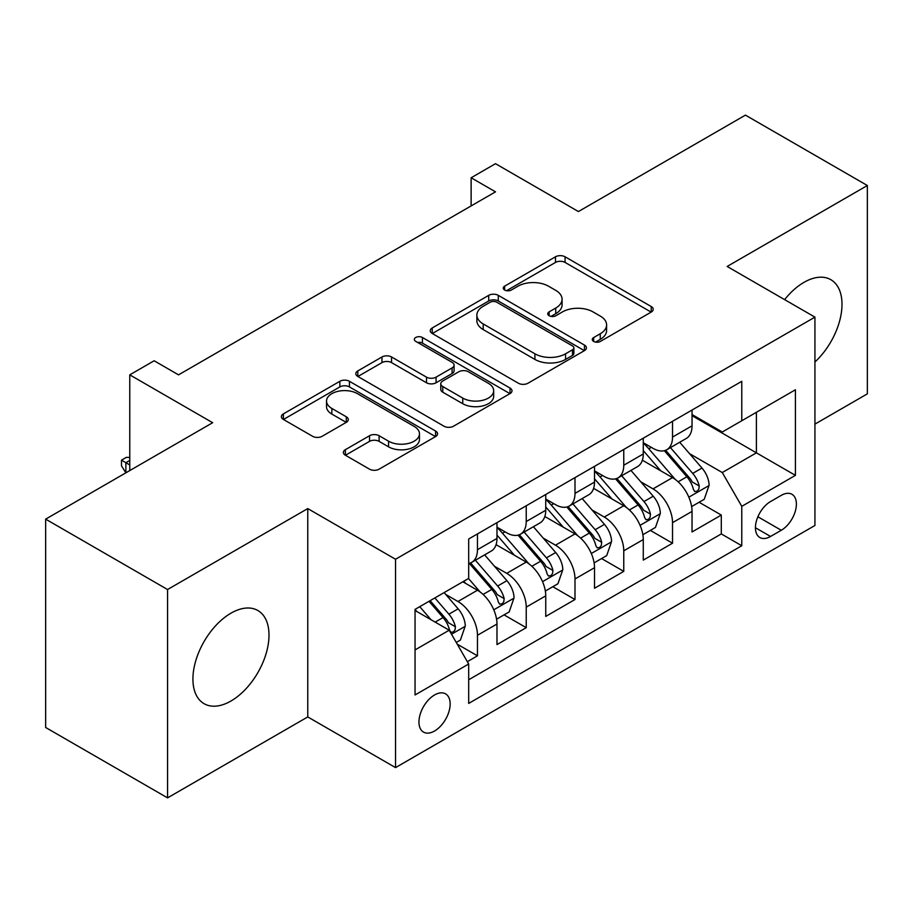<?xml version="1.0" encoding="UTF-8"?>
<svg xmlns="http://www.w3.org/2000/svg" width="913" height="913" viewBox="0 0 913 913"><rect width="100%" height="100%" fill="white"/><g stroke="black" fill="none" stroke-linecap="round" stroke-linejoin="round"><path stroke-width="1.37" d="M593.667 341.428A4.736 2.739 0 0 0 600.366 341.428L651.231 312.063A6.768 3.903 0 0 0 653.206 309.302A6.768 3.903 0 0 0 651.231 306.54L565.067 256.793A6.768 3.903 0 0 0 555.492 256.793L504.638 286.157A4.736 2.739 0 0 0 503.246 288.097A4.736 2.739 0 0 0 504.638 290.026A4.736 2.739 0 0 0 511.337 290.026L517.922 286.226A21.661 12.508 0 0 1 548.553 286.226L555.732 290.368A21.661 12.508 0 0 1 562.077 299.213A21.661 12.508 0 0 1 555.732 308.058L549.147 311.858A4.736 2.739 0 0 0 547.766 313.798A4.736 2.739 0 0 0 549.147 315.727A4.736 2.739 0 0 0 555.857 315.727L562.431 311.926A21.661 12.508 0 0 1 593.073 311.926L600.252 316.069A21.661 12.508 0 0 1 606.597 324.914A21.661 12.508 0 0 1 600.252 333.759L593.667 337.559A4.736 2.739 0 0 0 592.286 339.499A4.736 2.739 0 0 0 593.667 341.428L593.667 337.559M230.955 701.024A53.787 31.053 120 0 0 266.105 653.617A53.787 31.053 120 0 0 257.854 610.512A53.787 31.053 120 0 0 230.955 613.182A53.787 31.053 120 0 0 195.816 660.578A53.787 31.053 120 0 0 204.067 703.683A53.787 31.053 120 0 0 230.955 701.024M814.932 362.005A53.787 31.053 120 0 0 830.853 279.698A53.787 31.053 120 0 0 803.954 282.368A53.787 31.053 120 0 0 784.609 299.635M434.554 731.005A22.072 12.736 120 0 0 448.968 711.558A22.072 12.736 120 0 0 445.59 693.88A22.072 12.736 120 0 0 434.554 694.964A22.072 12.736 120 0 0 420.14 714.423A22.072 12.736 120 0 0 423.518 732.1A22.072 12.736 120 0 0 434.554 731.005M345.365 449.687A6.768 3.903 0 0 0 343.379 452.449A6.768 3.903 0 0 0 345.365 455.222L369.537 469.168A6.768 3.903 0 0 0 379.1 469.168L435.592 436.562A6.768 3.903 0 0 0 437.567 433.801A6.768 3.903 0 0 0 435.592 431.039L349.428 381.292A6.768 3.903 0 0 0 339.853 381.292L283.372 413.897A6.768 3.903 0 0 0 281.387 416.67A6.768 3.903 0 0 0 283.372 419.432L312.577 436.288A6.768 3.903 0 0 0 322.141 436.288L346.312 422.331A6.768 3.903 0 0 0 348.298 419.569A6.768 3.903 0 0 0 346.312 416.807L331.841 408.442A18.112 10.454 0 0 1 326.534 401.047A18.112 10.454 0 0 1 337.707 391.392A18.112 10.454 0 0 1 357.451 393.663L414.171 426.405A18.112 10.454 0 0 1 419.466 433.801A18.112 10.454 0 0 1 408.294 443.456A18.112 10.454 0 0 1 388.561 441.196L379.1 435.729A6.768 3.903 0 0 0 369.537 435.729L345.365 449.687L345.365 455.222M814.932 424.123L867.35 393.857L867.35 185.51L745.442 115.129L578.408 211.554L495.508 163.689L471.131 177.773L495.508 191.844L178.537 374.855L154.149 360.772L129.772 374.855L129.772 470.572M167.558 589.524L167.558 797.871L307.761 716.933L307.761 508.587L167.558 589.524L45.65 519.143L212.672 422.708L129.772 374.855M307.761 508.587L395.546 559.258L814.932 317.131L814.932 525.477L395.546 767.605L395.546 559.258M867.35 185.51L727.147 266.459L814.932 317.131M518.401 383.232A6.768 3.903 0 0 0 527.976 383.232L584.457 350.615A6.768 3.903 0 0 0 586.431 347.853A6.768 3.903 0 0 0 584.457 345.091L498.293 295.344A6.768 3.903 0 0 0 488.717 295.344L432.237 327.961A6.768 3.903 0 0 0 430.251 330.723A6.768 3.903 0 0 0 432.237 333.485L518.401 383.232M417.618 342.455A4.736 2.739 0 0 1 422.422 343.117L422.422 337.49L510.025 388.059A6.768 3.903 0 0 1 511.999 390.821A6.768 3.903 0 0 1 510.025 393.594L453.544 426.2A6.768 3.903 0 0 1 443.969 426.2L357.805 376.453L357.805 370.929A6.768 3.903 0 0 0 355.819 373.691A6.768 3.903 0 0 0 357.805 376.453M357.805 370.929L381.976 356.972A6.768 3.903 0 0 1 391.551 356.972L426.497 377.149A6.768 3.903 0 0 0 436.072 377.149L452.106 367.893A6.768 3.903 0 0 0 454.081 365.12A6.768 3.903 0 0 0 452.106 362.358L415.723 341.359A4.736 2.739 0 0 1 414.331 339.419A4.736 2.739 0 0 1 417.264 336.897A4.736 2.739 0 0 1 422.422 337.49M167.558 797.871L45.65 727.49L45.65 519.143M467.353 661.674L477.465 655.831L457.23 644.156M445.715 594.431L457.961 601.496A27.584 15.932 60 0 1 477.465 635.277L496.98 624.024L496.98 644.578L526.23 627.676L504.044 614.871M494.481 566.277L506.726 573.341A27.584 15.932 60 0 1 526.23 607.122L545.746 595.869L545.746 616.423L574.996 599.521L552.81 586.717M543.246 538.122L555.492 545.187A27.584 15.932 60 0 1 574.996 578.968L594.511 567.715L594.511 588.269L623.762 571.367L601.576 558.562M592.012 509.968L604.258 517.032A27.584 15.932 60 0 1 623.762 550.813L643.277 539.56L643.277 560.114L672.527 543.212L672.527 522.658A27.584 15.932 -120 0 0 653.023 488.877L640.778 481.813M650.341 530.407L672.527 543.212M496.98 624.024A27.584 15.932 -120 0 0 477.465 590.232L462.834 581.786M545.746 595.869A27.584 15.932 -120 0 0 526.23 562.077L496.079 544.673M594.511 567.715A27.584 15.932 -120 0 0 574.996 533.922L544.844 516.518M643.277 539.56A27.584 15.932 -120 0 0 623.762 505.768L593.61 488.364M781.277 495.36L770.549 501.545A21.376 12.348 120 0 0 756.58 520.387A21.376 12.348 120 0 0 759.856 537.517A21.376 12.348 120 0 0 770.549 536.456L781.277 530.27A21.376 12.348 120 0 0 795.246 511.428A21.376 12.348 120 0 0 791.97 494.298A21.376 12.348 120 0 0 781.277 495.36M415.05 649.919L449.185 630.21L468.689 664.002L468.689 703.421L741.778 545.746L741.778 506.338L722.274 472.546L689.543 453.658M468.689 664.002L415.05 694.964L415.05 609.382L468.689 578.408L468.689 538.99L741.778 381.326L741.778 420.745L795.417 389.771L795.417 475.365L741.778 506.338M496.98 527.166L506.726 532.804A27.584 15.932 60 0 0 520.524 534.162L540.028 522.898A27.584 15.932 -120 0 0 545.746 510.276L545.746 494.504M545.746 499.012L555.492 504.649A27.584 15.932 60 0 0 569.29 506.007L588.794 494.743A27.584 15.932 -120 0 0 594.511 482.121L594.511 466.349M594.511 470.857L604.258 476.495A27.584 15.932 60 0 0 618.055 477.853L637.559 466.589A27.584 15.932 -120 0 0 643.277 453.966L643.277 438.194M468.689 679.763L721.293 533.922L721.293 515.058L692.043 531.959L692.043 511.406A27.584 15.932 -120 0 0 672.527 477.613L642.375 460.209M643.277 442.702L653.023 448.34A27.584 15.932 -120 0 0 666.821 449.698A27.584 15.932 -120 0 0 672.527 437.076L672.527 421.304M666.821 449.698L686.325 438.434A27.584 15.932 -120 0 0 692.043 425.812L692.043 410.04M477.465 533.922L477.465 549.694A27.584 15.932 60 0 1 471.759 562.317A27.584 15.932 60 0 1 468.689 563.435M471.759 562.317L491.262 551.053A27.584 15.932 -120 0 0 496.98 538.43L496.98 522.658M526.23 505.768L526.23 521.54A27.584 15.932 60 0 1 520.524 534.162M574.996 477.613L574.996 493.385A27.584 15.932 60 0 1 569.29 506.007M623.762 449.458L623.762 465.231A27.584 15.932 60 0 1 618.055 477.853M623.762 550.813L623.762 571.367M574.996 578.968L574.996 599.521M526.23 607.122L526.23 627.676M477.465 635.277L477.465 655.831M449.185 630.21L415.05 610.5M722.274 472.546L756.409 452.837L756.409 412.299L795.417 389.771M692.043 415.677L795.417 475.365M692.043 414.548L722.274 432.009L741.778 420.745M307.761 716.933L395.546 767.605M471.131 177.773L471.131 205.927M699.107 502.253L721.293 515.058M721.293 533.922L741.778 545.746M595.561 342.101L600.252 339.385A21.661 12.508 0 0 0 606.597 330.552L606.597 324.914M562.077 299.213L562.077 304.851A21.661 12.508 0 0 1 555.732 313.684L551.041 316.4M651.14 312.12L565.067 262.43A6.768 3.903 0 0 0 555.492 262.43L506.532 290.699M584.366 350.672L498.293 300.982A6.768 3.903 0 0 0 488.717 300.982L432.328 333.53M572.485 349.793A4.736 2.739 0 0 0 573.878 347.853A4.736 2.739 0 0 0 572.485 345.924L496.855 302.26A4.736 2.739 0 0 0 490.155 302.26L483.217 306.266A21.661 12.508 0 0 0 476.871 315.111A21.661 12.508 0 0 0 483.217 323.944L534.915 353.799A21.661 12.508 0 0 0 565.546 353.799L572.485 349.793L572.485 355.419A4.736 2.739 0 0 0 573.878 353.479L573.878 347.853M476.871 315.111L476.871 320.737A21.661 12.508 0 0 0 483.217 329.582L483.217 323.944M572.485 355.419L565.546 359.425A21.661 12.508 0 0 1 534.915 359.425L483.217 329.582M357.896 376.51L381.976 362.609L381.976 356.972M454.081 365.12L454.081 370.758A6.768 3.903 0 0 1 452.106 373.52L436.072 382.775A6.768 3.903 0 0 1 426.497 382.775L391.551 362.609A6.768 3.903 0 0 0 381.976 362.609M422.422 343.117L509.933 393.64M462.754 398.079A18.112 10.454 0 0 0 482.486 400.351A18.112 10.454 0 0 0 493.671 390.684A18.112 10.454 0 0 0 488.364 383.3L468.38 371.762A6.768 3.903 0 0 0 458.805 371.762L442.771 381.018A6.768 3.903 0 0 0 440.785 383.78A6.768 3.903 0 0 0 442.771 386.541L462.754 398.079L462.754 403.717A18.112 10.454 0 0 0 482.486 405.977A18.112 10.454 0 0 0 493.671 396.322L493.671 390.684M440.785 383.78L440.785 389.406A6.768 3.903 0 0 0 442.771 392.179L442.771 386.541M462.754 403.717L442.771 392.179M419.466 433.801L419.466 439.427A18.112 10.454 0 0 1 408.294 449.093A18.112 10.454 0 0 1 388.561 446.822L379.1 441.367A6.768 3.903 0 0 0 369.537 441.367L345.445 455.267M326.534 401.047L326.534 406.684A18.112 10.454 0 0 0 331.841 414.08L331.841 408.442M346.232 422.388L331.841 414.08M435.501 436.619L349.428 386.918A6.768 3.903 0 0 0 339.853 386.918L283.464 419.478M691.632 506.567L704.231 499.297L709.104 485.214A18.271 10.557 -120 0 0 701.983 468.061L679.706 442.257M675.243 479.405L648.812 448.808A52.76 30.46 -120 0 0 643.277 443.01M660.75 470.811L645.97 453.704A43.79 25.279 -120 0 0 643.277 450.76M664.333 450.691L686.873 476.78A18.271 10.557 60 0 1 693.389 489.379L694.713 491.536L697.19 491.194L698.833 489.185L699.232 486.001A18.271 10.557 -120 0 0 692.716 473.402L670.439 447.61M665.657 450.269L689.874 478.298A9.313 5.375 60 0 1 692.225 481.95L699.232 486.001M642.866 534.721L655.466 527.452L660.339 513.368A18.271 10.557 -120 0 0 653.217 496.216L630.94 470.412M626.478 507.56L600.046 476.963A52.76 30.46 -120 0 0 594.511 471.165M611.984 498.966L597.205 481.859A43.79 25.279 -120 0 0 594.511 478.914M615.567 478.846L638.107 504.935A18.271 10.557 60 0 1 644.624 517.534L645.948 519.691L648.424 519.349L650.067 517.34L650.467 514.156A18.271 10.557 -120 0 0 643.95 501.557L621.673 475.764M616.891 478.423L641.109 506.453A9.313 5.375 60 0 1 643.46 510.105L650.467 514.156M594.101 562.876L606.7 555.606L611.573 541.523A18.271 10.557 -120 0 0 604.452 524.37L582.174 498.566M577.712 535.703L551.281 505.117A52.76 30.46 -120 0 0 545.746 499.32M563.218 527.121L548.439 510.013A43.79 25.279 -120 0 0 545.746 507.069M566.802 507L589.341 533.089A18.271 10.557 60 0 1 595.858 545.689L597.182 547.846L599.658 547.503L601.302 545.495L601.701 542.311A18.271 10.557 -120 0 0 595.185 529.711L572.908 503.919M568.126 506.578L592.343 534.607A9.313 5.375 60 0 1 594.694 538.259L601.701 542.311M545.335 591.031L557.934 583.761L562.807 569.678A18.271 10.557 -120 0 0 555.686 552.525L533.409 526.721M528.947 563.857L502.515 533.272A52.76 30.46 -120 0 0 496.98 527.474M514.453 555.275L499.673 538.168A43.79 25.279 -120 0 0 496.98 535.223M518.036 535.155L540.576 561.244A18.271 10.557 60 0 1 547.092 573.843L548.416 576L550.893 575.658L552.536 573.649L552.936 570.465A18.271 10.557 -120 0 0 546.419 557.866L524.142 532.074M519.36 534.733L543.577 562.762A9.313 5.375 60 0 1 545.928 566.414L552.936 570.465M496.569 619.185L509.169 611.915L514.042 597.832A18.271 10.557 -120 0 0 506.92 580.679L484.643 554.876M480.181 592.012L468.517 578.511M465.687 583.43L463.793 581.239M469.271 563.31L491.81 589.399A18.271 10.557 60 0 1 498.327 601.998L499.651 604.155L502.127 603.813L503.771 601.804L504.17 598.62A18.271 10.557 -120 0 0 497.653 586.02L475.376 560.228M470.594 562.887L494.812 590.916A9.313 5.375 60 0 1 497.163 594.568L504.17 598.62M456.26 642.467L460.403 640.07L465.276 625.987A18.271 10.557 -120 0 0 458.155 608.834L444.129 592.594M431.039 619.733L419.752 606.666M416.921 611.584L415.05 609.416M429.019 601.313L443.045 617.553A18.271 10.557 60 0 1 449.561 630.153L450.885 632.31L453.362 631.967L455.005 629.959L455.404 626.775A18.271 10.557 -120 0 0 448.888 614.175L434.862 597.935M430.149 600.663L446.046 619.071A9.313 5.375 60 0 1 448.397 622.723L455.404 626.775M129.772 460.437L125.868 462.697L129.772 464.945M121.486 460.163L125.868 462.697L125.868 472.831L121.486 465.79L121.486 460.163L126.359 457.345L129.772 457.459M457.961 601.496L477.465 590.232M506.726 573.341L526.23 562.077M555.492 545.187L574.996 533.922M604.258 517.032L623.762 505.768M653.023 488.877L672.527 477.613M672.527 437.076L692.043 425.812M477.465 549.694L496.98 538.43M526.23 521.54L545.746 510.276M574.996 493.385L594.511 482.121M623.762 465.231L643.277 453.966M672.527 522.658L692.043 511.406M757.893 516.769L781.277 530.27M755.428 527.737L770.549 536.456M600.252 339.385L600.252 333.759M549.147 315.727L549.147 311.858M555.732 313.684L555.732 308.058M504.638 290.026L504.638 286.157M555.492 262.43L555.492 256.793M565.067 262.43L565.067 256.793M651.231 312.063L651.231 306.54M432.237 333.485L432.237 327.961M488.717 300.982L488.717 295.344M498.293 300.982L498.293 295.344M584.457 350.615L584.457 345.091M534.915 359.425L534.915 353.799M565.546 359.425L565.546 353.799M391.551 362.609L391.551 356.972M426.497 382.775L426.497 377.149M436.072 382.775L436.072 377.149M452.106 373.52L452.106 367.893M510.025 393.594L510.025 388.059M369.537 441.367L369.537 435.729M379.1 441.367L379.1 435.729M388.561 446.822L388.561 441.196M346.312 422.331L346.312 416.807M283.372 419.432L283.372 413.897M339.853 386.918L339.853 381.292M349.428 386.918L349.428 381.292M435.592 436.562L435.592 431.039M688.836 497.197L708.979 485.568M648.812 448.808L651.334 447.359M692.716 473.402L701.983 468.061M678.154 481.813L686.873 476.78M640.07 525.352L660.213 513.722M600.046 476.963L602.569 475.513M643.95 501.557L653.217 496.216M629.388 509.968L638.107 504.935M591.304 553.506L611.448 541.877M551.281 505.117L553.803 503.668M595.185 529.711L604.452 524.37M580.622 538.122L589.341 533.089M542.539 581.661L562.682 570.032M502.515 533.272L505.037 531.822M546.419 557.866L555.686 552.525M531.857 566.277L540.576 561.244M493.773 609.816L513.916 598.186M497.653 586.02L506.92 580.679M483.091 594.431L491.81 589.399M451.501 634.227L465.151 626.341M448.888 614.175L458.155 608.834M435.159 622.107L443.045 617.553"/></g></svg>
